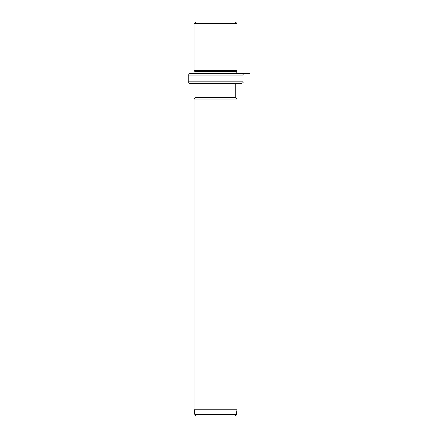 <?xml version="1.0" encoding="UTF-8"?>
<svg xmlns="http://www.w3.org/2000/svg" width="438" height="438" viewBox="0 0 438 438"><rect width="100%" height="100%" fill="white"/><g stroke="black" fill="none" stroke-linecap="round" stroke-linejoin="round"><path stroke-width="0.66" d="M198.277 21.9L235.283 21.9L236.996 23.614L194.149 23.614L195.863 21.9L198.277 21.9M188.148 75.029L242.997 75.029L242.997 81.89L188.148 81.89L188.148 75.029C187.716 74.613 188.285 74.044 189.862 73.316L195.003 73.316L195.003 71.602L194.149 70.748L236.996 70.748L236.996 23.614M195.003 71.602L236.137 71.602L236.996 70.748M197.522 73.316L236.137 73.316L236.137 71.602M238.135 73.316L236.137 73.316M189.862 73.316L249.852 73.316M238.135 83.603L235.283 83.603L235.283 97.313L236.996 99.026L194.149 99.026L195.863 97.313L235.283 97.313M195.863 97.313L195.863 83.603L189.862 83.603L241.283 83.603C242.86 82.875 243.429 82.306 242.997 81.89M236.996 409.245L236.241 414.627L194.905 414.627L194.149 409.245L236.996 409.245L236.996 99.026M208.159 416.1L209.068 416.1M194.149 70.748L194.149 23.614M242.997 75.029C243.429 74.613 242.86 74.044 241.283 73.316M188.148 81.89C187.716 82.306 188.285 82.875 189.862 83.603M194.149 409.245L194.149 99.026M236.241 414.627C236.471 415.098 235.907 415.585 234.544 416.1M194.905 414.627C194.675 415.098 195.239 415.585 196.602 416.1"/></g></svg>
